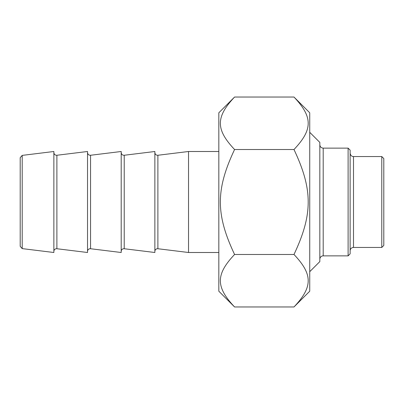 <?xml version="1.0" encoding="UTF-8"?>
<svg xmlns="http://www.w3.org/2000/svg" width="404" height="404" viewBox="0 0 404 404"><rect width="100%" height="100%" fill="white"/><g stroke="black" fill="none" stroke-linecap="round" stroke-linejoin="round"><path stroke-width="0.61" d="M293.986 97.036L309.732 112.782L309.732 291.218L293.986 306.964C312.933 286.896 312.933 274.548 293.986 254.48C312.933 214.347 312.933 189.653 293.986 149.52C312.933 129.452 312.933 117.104 293.986 97.036L234.578 97.036C215.63 117.104 215.63 129.452 234.578 149.52C215.63 189.653 215.63 214.347 234.578 254.48C215.63 274.548 215.63 286.896 234.578 306.964L218.832 291.218L218.832 112.782L234.578 97.036M293.986 306.964L234.578 306.964M293.986 254.48L234.578 254.48M293.986 149.52L234.578 149.52M381.78 247.45L383.8 245.43L383.8 158.57L381.78 156.55L381.78 247.45L353.5 247.45A3.368 3.368 0 0 0 350.132 250.818M348.112 255.868L350.132 253.848L350.132 150.152L348.112 148.132L348.112 255.868L323.2 255.868A3.368 3.368 0 0 0 319.832 259.232M309.732 271.69L319.832 261.59L319.832 142.41L309.732 132.31M22.205 155.388L20.2 157.656L20.2 246.344L22.205 248.612L22.205 155.388L53.868 151.5L53.868 252.5L22.205 248.612M154.868 251.409A2.692 2.692 0 0 1 157.888 248.738L157.888 155.262L188.532 151.5L188.532 252.5L218.832 252.5M124.22 155.262L154.868 151.5L154.868 252.5L124.22 248.738L124.22 155.262C122.437 155.287 121.427 154.394 121.2 152.591M121.2 251.409A2.692 2.692 0 0 1 124.22 248.738M90.557 155.262L121.2 151.5L121.2 252.5L90.557 248.738L90.557 155.262C88.769 155.287 87.764 154.394 87.532 152.591M87.532 251.409A2.692 2.692 0 0 1 90.557 248.738M56.888 155.262L87.532 151.5L87.532 252.5L56.888 248.738L56.888 155.262C55.101 155.287 54.096 154.394 53.868 152.591M53.868 251.409A2.692 2.692 0 0 1 56.888 248.738M353.5 247.45L353.5 156.55C353.187 156.717 350.531 156.338 350.132 153.182M323.2 255.868L323.2 148.132C321.155 147.935 320.034 146.814 319.832 144.768M381.78 156.55L353.5 156.55M348.112 148.132L323.2 148.132M188.532 151.5L218.832 151.5M157.888 155.262C156.101 155.287 155.096 154.394 154.868 152.591M157.888 248.738L188.532 252.5"/></g></svg>
